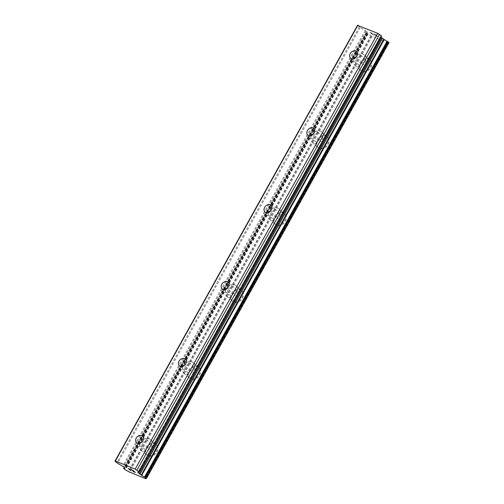 <?xml version="1.0" encoding="UTF-8"?>
<svg xmlns="http://www.w3.org/2000/svg" width="504" height="504" viewBox="0 0 504 504"><rect width="100%" height="100%" fill="white"/><g stroke="black" fill="none" stroke-linecap="round" stroke-linejoin="round"><path stroke-width="0.38" stroke-dasharray="2.52 1.89" d="M142.5 443.451A4.454 3.503 130.7 0 1 148.712 441.428A4.454 3.503 130.7 0 1 149.108 446.16A4.454 3.503 130.7 0 1 142.897 448.182A4.454 3.503 130.7 0 1 142.5 443.451M156.946 452.038A7.056 5.544 -49.3 0 0 156.316 444.553A7.056 5.544 -49.3 0 0 146.481 447.754A7.056 5.544 -49.3 0 0 147.105 455.238A7.056 5.544 -49.3 0 0 156.946 452.038M156.952 452.044A7.056 5.544 -49.3 0 0 156.322 444.56A7.056 5.544 -49.3 0 0 146.488 447.76A7.056 5.544 -49.3 0 0 147.111 455.244A7.056 5.544 -49.3 0 0 156.952 452.044M185.302 366.547A4.454 3.503 130.7 0 1 191.514 364.524A4.454 3.503 130.7 0 1 191.911 369.256A4.454 3.503 130.7 0 1 185.699 371.278A4.454 3.503 130.7 0 1 185.302 366.547M199.748 375.14A7.056 5.544 -49.3 0 0 199.118 367.649A7.056 5.544 -49.3 0 0 189.284 370.849A7.056 5.544 -49.3 0 0 189.907 378.34A7.056 5.544 -49.3 0 0 199.748 375.14A7.056 5.544 -49.3 0 0 199.124 367.655A7.056 5.544 -49.3 0 0 189.29 370.856A7.056 5.544 -49.3 0 0 189.92 378.346A7.056 5.544 -49.3 0 0 199.754 375.146M228.104 289.649A4.454 3.503 130.7 0 1 234.322 287.627A4.454 3.503 130.7 0 1 234.713 292.358A4.454 3.503 130.7 0 1 228.501 294.374A4.454 3.503 130.7 0 1 228.104 289.649M242.55 298.236A7.056 5.544 -49.3 0 0 241.926 290.745A7.056 5.544 -49.3 0 0 232.086 293.945A7.056 5.544 -49.3 0 0 232.716 301.436A7.056 5.544 -49.3 0 0 242.55 298.236A7.056 5.544 -49.3 0 0 241.933 290.751A7.056 5.544 -49.3 0 0 232.092 293.952A7.056 5.544 -49.3 0 0 232.722 301.442A7.056 5.544 -49.3 0 0 242.556 298.242M270.913 212.745A4.454 3.503 130.7 0 1 277.124 210.722A4.454 3.503 130.7 0 1 277.515 215.454A4.454 3.503 130.7 0 1 271.303 217.476A4.454 3.503 130.7 0 1 270.913 212.745M285.352 221.332A7.056 5.544 -49.3 0 0 284.728 213.841A7.056 5.544 -49.3 0 0 274.888 217.041A7.056 5.544 -49.3 0 0 275.518 224.532A7.056 5.544 -49.3 0 0 285.352 221.332M285.358 221.338A7.056 5.544 -49.3 0 0 284.735 213.847A7.056 5.544 -49.3 0 0 274.901 217.048A7.056 5.544 -49.3 0 0 275.524 224.538A7.056 5.544 -49.3 0 0 285.358 221.338M313.715 135.841A4.454 3.503 130.7 0 1 319.927 133.818A4.454 3.503 130.7 0 1 320.323 138.55A4.454 3.503 130.7 0 1 314.112 140.572A4.454 3.503 130.7 0 1 313.715 135.841M328.154 144.428A7.056 5.544 -49.3 0 0 327.531 136.943A7.056 5.544 -49.3 0 0 317.696 140.143A7.056 5.544 -49.3 0 0 318.32 147.628A7.056 5.544 -49.3 0 0 328.154 144.428A7.056 5.544 -49.3 0 0 327.537 136.949A7.056 5.544 -49.3 0 0 317.703 140.15A7.056 5.544 -49.3 0 0 318.326 147.634A7.056 5.544 -49.3 0 0 328.161 144.434M356.517 58.936A4.454 3.503 130.7 0 1 362.729 56.92A4.454 3.503 130.7 0 1 363.126 61.645A4.454 3.503 130.7 0 1 356.914 63.668A4.454 3.503 130.7 0 1 356.517 58.936M370.963 67.53A7.056 5.544 -49.3 0 0 370.333 60.039A7.056 5.544 -49.3 0 0 360.499 63.239A7.056 5.544 -49.3 0 0 361.122 70.73A7.056 5.544 -49.3 0 0 370.963 67.53A7.056 5.544 -49.3 0 0 370.339 60.045A7.056 5.544 -49.3 0 0 360.505 63.246A7.056 5.544 -49.3 0 0 361.129 70.736A7.056 5.544 -49.3 0 0 370.969 67.536M354.589 58.149A7.056 5.544 130.7 0 1 364.424 54.949A7.056 5.544 130.7 0 1 365.054 62.439A7.056 5.544 130.7 0 1 355.213 65.64A7.056 5.544 130.7 0 1 354.589 58.149M359.869 62.698A7.056 5.544 130.7 0 1 369.709 59.497A7.056 5.544 130.7 0 1 370.333 66.988A7.056 5.544 130.7 0 1 360.499 70.188A7.056 5.544 130.7 0 1 359.869 62.698M311.787 135.053A7.056 5.544 130.7 0 1 321.621 131.853A7.056 5.544 130.7 0 1 322.251 139.337A7.056 5.544 130.7 0 1 312.411 142.537A7.056 5.544 130.7 0 1 311.787 135.053M317.066 139.602A7.056 5.544 130.7 0 1 326.907 136.401A7.056 5.544 130.7 0 1 327.531 143.892A7.056 5.544 130.7 0 1 317.696 147.092A7.056 5.544 130.7 0 1 317.066 139.602M268.985 211.951A7.056 5.544 130.7 0 1 278.819 208.751A7.056 5.544 130.7 0 1 279.443 216.241A7.056 5.544 130.7 0 1 269.608 219.442A7.056 5.544 130.7 0 1 268.985 211.951M274.264 216.506A7.056 5.544 130.7 0 1 284.099 213.305A7.056 5.544 130.7 0 1 284.728 220.79A7.056 5.544 130.7 0 1 274.888 223.99A7.056 5.544 130.7 0 1 274.264 216.506M226.183 288.855A7.056 5.544 130.7 0 1 236.017 285.655A7.056 5.544 130.7 0 1 236.641 293.145A7.056 5.544 130.7 0 1 226.806 296.346A7.056 5.544 130.7 0 1 226.183 288.855M231.462 293.41A7.056 5.544 130.7 0 1 241.296 290.209A7.056 5.544 130.7 0 1 241.926 297.694A7.056 5.544 130.7 0 1 232.086 300.894A7.056 5.544 130.7 0 1 231.462 293.41M183.374 365.759A7.056 5.544 130.7 0 1 193.215 362.559A7.056 5.544 130.7 0 1 193.838 370.049A7.056 5.544 130.7 0 1 184.004 373.25A7.056 5.544 130.7 0 1 183.374 365.759M188.66 370.308A7.056 5.544 130.7 0 1 198.494 367.107A7.056 5.544 130.7 0 1 199.118 374.598A7.056 5.544 130.7 0 1 189.284 377.798A7.056 5.544 130.7 0 1 188.66 370.308M140.572 442.663A7.056 5.544 130.7 0 1 150.406 439.463A7.056 5.544 130.7 0 1 151.036 446.947A7.056 5.544 130.7 0 1 141.202 450.148A7.056 5.544 130.7 0 1 140.572 442.663M145.851 447.212A7.056 5.544 130.7 0 1 155.692 444.011A7.056 5.544 130.7 0 1 156.316 451.502A7.056 5.544 130.7 0 1 146.481 454.702A7.056 5.544 130.7 0 1 145.851 447.212M372.368 34.341L371.416 33.516L374.466 35.28L372.368 34.341M371.416 33.516L372.469 33.951L371.41 33.529M372.311 33.812L371.253 33.384L372.311 33.825M371.253 33.384L370.295 32.565L371.253 33.39M370.301 32.558L372.242 33.352L370.295 32.565M374.466 35.274L372.273 34.379L374.466 35.274M372.084 33.214L369.892 32.319L372.273 34.379L369.886 32.325L372.078 33.226M375.518 35.494L375.927 35.771L375.511 35.501M376.23 35.948L376.715 36.194L376.23 35.954M376.715 36.194L377.439 36.49L376.709 36.2M377.477 36.187L377.061 35.916L377.471 36.194M377.061 35.916L376.085 35.311L377.061 35.923M376.085 35.311L374.056 34.102L376.079 35.318M374.056 34.102L376.123 34.946L374.056 34.108M375.965 34.807L373.363 33.743L377.231 36.099L375.631 35.475L376.57 36.074L377.231 36.105L373.363 33.749L375.959 34.814M381.553 36.263L380.388 36.697L380.98 37.315M389.031 42.632L146.406 478.435M357.506 25.351L360.171 27.499L366.043 31.009L367.328 32.218L366.994 32.451A2.974 0.466 -150.9 0 1 367.164 32.785A2.974 0.466 -150.9 0 1 366.351 32.684L368.021 34.114A2.974 0.466 -150.9 0 1 370.849 35.771L388.137 42.859A2.974 0.466 -150.9 0 1 387.967 42.531A2.974 0.466 -150.9 0 1 388.773 42.626L388.962 42.657M133.862 471.265L132.823 470.849M134.971 472.229L133.056 471.448M135.362 472.456L132.999 470.408L130.807 469.514M130.832 470.326L128.136 468.424M388.137 42.859L145.782 478.277M388.13 42.96L145.826 478.29M387.967 43.016L145.417 478.8M372.04 36.49L129.49 472.273M371.316 36.068L128.766 471.851M370.849 35.771L128.293 471.549M366.994 32.451L124.444 468.235M367 32.344L124.639 467.781M380.413 36.679L137.857 472.456L380.388 36.697M380.583 36.968L138.279 472.305M388.773 42.626L146.217 478.403M368.021 34.114L125.465 469.898M367.643 33.919L125.087 469.696M367.328 33.736L124.772 469.514M366.918 33.459L124.368 469.237M366.181 32.823L123.631 468.6M366.099 32.678L124.154 467.365L366.087 32.684M366.162 32.653L124.192 467.397M366.351 32.684L124.331 467.517M367.296 32.237L124.778 467.964M367.132 31.947L124.576 467.725M366.043 31.009L123.493 466.792M365.23 30.454L122.68 466.238M360.171 27.499L117.621 463.277M359.358 26.939L116.802 462.722M142.449 436.036L148.712 441.428M185.252 359.131L191.514 364.524M228.054 282.227L234.322 287.627M270.862 205.323L277.124 210.722M313.664 128.425L319.927 133.818M356.467 51.521L362.729 56.92M364.424 54.949L369.709 59.497M321.621 131.853L326.907 136.401M278.819 208.751L284.099 213.305M236.017 285.655L241.296 290.209M193.215 362.559L198.494 367.107M150.406 439.463L155.692 444.011M141.202 450.148L146.481 454.702M184.004 373.25L189.284 377.798M226.806 296.346L232.086 300.894M269.608 219.442L274.888 223.99M312.411 142.537L317.696 147.092M355.213 65.64L360.499 70.188M350.652 58.275L356.914 63.668M307.849 135.173L314.112 140.572M265.041 212.077L271.303 217.476M222.239 288.981L228.501 294.374M179.437 365.885L185.699 371.278M136.634 442.783L142.897 448.182M387.967 42.531L145.417 478.309M388.181 42.947L145.87 478.296M367.164 32.785L124.614 468.562M366.944 32.363L124.608 467.756M367.328 32.218L124.772 467.995"/><path stroke-width="0.76" d="M136.238 438.058A4.454 3.503 130.7 0 1 142.449 436.036A4.454 3.503 130.7 0 1 142.846 440.767A4.454 3.503 130.7 0 1 136.634 442.783A4.454 3.503 130.7 0 1 136.238 438.058M179.04 361.154A4.454 3.503 130.7 0 1 185.252 359.131A4.454 3.503 130.7 0 1 185.648 363.863A4.454 3.503 130.7 0 1 179.437 365.885A4.454 3.503 130.7 0 1 179.04 361.154M221.842 284.25A4.454 3.503 130.7 0 1 228.054 282.227A4.454 3.503 130.7 0 1 228.451 286.959A4.454 3.503 130.7 0 1 222.239 288.981A4.454 3.503 130.7 0 1 221.842 284.25M264.65 207.346A4.454 3.503 130.7 0 1 270.862 205.323A4.454 3.503 130.7 0 1 271.253 210.055A4.454 3.503 130.7 0 1 265.041 212.077A4.454 3.503 130.7 0 1 264.65 207.346M307.453 130.448A4.454 3.503 130.7 0 1 313.664 128.425A4.454 3.503 130.7 0 1 314.061 133.157A4.454 3.503 130.7 0 1 307.849 135.173A4.454 3.503 130.7 0 1 307.453 130.448M350.255 53.544A4.454 3.503 130.7 0 1 356.467 51.521A4.454 3.503 130.7 0 1 356.864 56.253A4.454 3.503 130.7 0 1 350.652 58.275A4.454 3.503 130.7 0 1 350.255 53.544M114.956 461.129L357.506 25.351L377.735 33.327L381.383 35.967L139.028 472.021L137.831 472.481L141.731 475.316A2.974 0.466 -150.9 0 0 144.579 476.986L146.217 478.403A2.974 0.466 -150.9 0 0 145.417 478.309A2.974 0.466 -150.9 0 0 145.58 478.636L128.293 471.549A2.974 0.466 -150.9 0 0 125.465 469.898L123.801 468.468A2.974 0.466 -150.9 0 0 124.614 468.562A2.974 0.466 -150.9 0 0 124.444 468.235L124.772 467.995L123.493 466.792L116.802 462.722L114.956 461.129L115.359 460.984L135.185 469.104L138.833 471.75M139.028 471.99L381.383 35.967M380.98 37.315L383.809 39.236L141.252 475.02M389.044 42.62L146.494 478.403L389.044 42.62L387.129 41.202A2.974 0.466 -150.9 0 1 384.281 39.539L383.809 39.236M134.971 472.235L135.362 472.456M134.014 471.41L132.955 470.975L134.02 471.404M132.955 470.975L133.862 471.265L132.905 470.446L130.964 469.646L133.856 471.271M130.958 469.659L132.993 470.415L135.381 472.475L133.188 471.574M130.549 470.49L128.111 468.418L130.99 470.459M128.136 468.424L130.498 470.465M123.53 468.468L124.154 467.365L123.53 468.468M379.537 34.379L136.981 470.156M377.735 33.327L135.185 469.104M384.281 39.539L141.731 475.316M145.782 478.277L145.58 478.636M145.826 478.29L145.612 478.674M124.639 467.781L124.45 468.128M357.916 25.2L115.359 460.984M138.279 472.305L138.027 472.752M381.667 37.907L139.117 473.684M382.479 38.462L139.929 474.245M387.129 41.202L144.579 476.986M387.507 41.404L144.957 477.181M387.803 41.574L145.253 477.351M388.212 41.851L145.656 477.635M388.943 42.487L146.393 478.264M124.192 467.397L123.612 468.43M124.331 467.517L123.801 468.468M381.578 36.238L139.028 472.021M145.87 478.296L145.631 478.724M124.608 467.756L124.393 468.14"/></g></svg>
